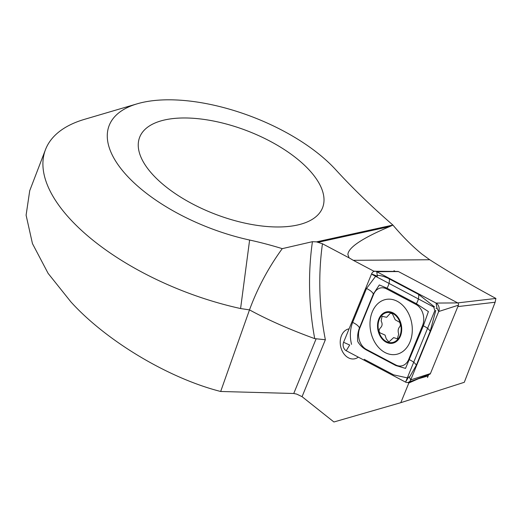 <?xml version="1.0" encoding="UTF-8"?>
<svg xmlns="http://www.w3.org/2000/svg" width="522" height="522" viewBox="0 0 522 522"><rect width="100%" height="100%" fill="white"/><g stroke="black" fill="none" stroke-linecap="round" stroke-linejoin="round"><path stroke-width="0.78" d="M349.094 328.834A15.242 11.406 -100.2 0 0 349.074 328.834A15.242 11.406 -100.2 0 0 340.298 340.559A15.242 11.406 -100.2 0 0 346.549 356.585A15.242 11.406 -100.2 0 0 354.458 358.849A15.242 11.406 -100.2 0 0 358.301 357.126A15.242 11.406 79.8 0 1 354.458 358.849A15.242 11.406 79.8 0 1 340.54 345.858A15.242 11.406 79.8 0 1 349.074 328.834A15.242 11.406 79.8 0 1 349.094 328.834M376.558 271.277L373.745 271.14L353.296 260.321L349.101 257.861L347.88 254.495C348.363 247.461 362.359 238.13 389.869 226.509L392.922 225.073C402.227 236.14 411.825 245.764 421.73 253.946L429.73 259.747C449.775 272.595 471.836 285.495 495.9 298.44L495.13 302.238L457.84 306.59M392.922 225.073L392.909 225.06A631.607 287.694 21 0 1 335.633 169.624A130.676 59.521 21 0 0 318.002 153.364A130.676 59.521 21 0 0 137.221 103.806A130.676 59.521 21 0 0 144.248 191.594A130.676 59.521 21 0 0 249.614 240.035A196.018 89.282 -159 0 1 282.258 248.648L312.43 241.679L316.502 241.875L322.452 243.761L349.101 257.861M137.221 103.806L84.486 119.342A181.493 82.672 21 0 0 45.473 149.67A181.493 82.672 21 0 0 94.254 241.262A181.493 82.672 21 0 0 240.59 308.541L249.614 240.035M165.97 186.811A98.005 44.644 -159 0 1 139.628 137.351A98.005 44.644 -159 0 1 202.777 119.251A98.005 44.644 -159 0 1 296.281 158.14A98.005 44.644 -159 0 1 322.622 207.599A98.005 44.644 -159 0 1 259.473 225.7A98.005 44.644 -159 0 1 165.97 186.811M45.473 149.67L29.721 190.706L26.1 215.181L32.449 243.591L48.122 273.384L70.953 301.957C106.279 340.977 168.737 378.326 220.675 391.48L249.496 309.885L240.59 308.541M282.258 248.648C268.497 267.518 257.581 287.929 249.496 309.885C267.975 319.96 289.717 329.545 314.72 338.634L325.363 339.737L302.062 396.674L296.718 394.103L293.749 393.49L220.675 391.48M495.13 302.238L464.293 382.3L400.798 402.684L408.85 383.011L418.435 378.75L428.164 375.899L428.673 374.652L427.485 377.55M400.798 402.684L333.923 421.985L302.062 396.674M373.745 271.14L373.543 271.629M407.865 382.489L408.85 383.011M457.677 302.904L495.9 298.44M164.926 119.89A98.005 44.644 21 0 0 139.628 137.351A98.005 44.644 21 0 0 188.625 201.812A98.005 44.644 21 0 0 297.325 225.06A98.005 44.644 21 0 0 322.622 207.599A98.005 44.644 21 0 0 273.632 143.139A98.005 44.644 21 0 0 164.926 119.89M395.291 271.414L393.96 270.709M372.33 274.585L433.717 307.053L434.839 310.629L405.862 381.425M410.018 341.903A27.953 20.906 -100.2 0 0 407.747 312.006A27.953 20.906 -100.2 0 0 386.208 299.393A27.953 20.906 -100.2 0 0 372.264 311.908A27.953 20.906 -100.2 0 0 374.535 341.812A27.953 20.906 -100.2 0 0 396.074 354.418A27.953 20.906 -100.2 0 0 410.018 341.903M386.574 288.894A14.518 10.858 -100.2 0 0 373.582 294.408L359.71 328.292A14.518 10.858 -100.2 0 0 366.333 349.381L395.709 364.924A14.518 10.858 -100.2 0 0 408.706 359.41L422.572 325.526A14.518 10.858 -100.2 0 0 415.956 304.43L386.574 288.894L387.011 288.177L379.337 284.953L373.361 293.964L373.582 294.408M371.566 273.919L377.373 276.242L376.767 271.714A5.807 4.346 -100.2 0 0 375.064 271.264A5.807 4.346 -100.2 0 0 371.566 273.919L343.58 342.301A5.807 4.346 -100.2 0 0 346.23 350.738L405.516 382.097A5.807 4.346 -100.2 0 0 408.4 382.332A5.807 4.346 -100.2 0 0 410.716 379.892L438.702 311.51A5.807 4.346 -100.2 0 0 436.059 303.073L376.767 271.714L398.41 271.551A1.566 1.168 -100.2 0 0 397.953 271.433L375.064 271.264M408.4 382.332L429.802 374.228A1.566 1.168 -100.2 0 0 430.428 373.569L458.414 305.187A1.566 1.168 -100.2 0 0 457.703 302.91L398.41 271.551M436.079 308.495L436.973 308L438.702 311.51L458.414 305.187M435.772 310.466L430.2 331.32L416.334 365.204L409.431 377.295L408.948 376.851L408.087 377.863L405.516 382.097M407.31 377.882L393.595 374.848L364.212 359.312M377.445 275.368C380.995 275.466 384.923 276.634 389.242 278.865L418.618 294.408L434.539 306.903M351.541 344.357C349.655 336.716 350.014 329.395 352.631 322.4L366.496 288.516L375.52 276.419M366.496 288.516A10.166 4.365 22.3 0 1 373.361 293.964L359.495 327.849C357.785 332.279 357.211 336.84 357.766 341.538C359.802 345.107 362.692 347.926 366.444 350.001L395.826 365.537L405.522 368.395L423.335 325.865L428.399 311.582L416.386 303.719L415.956 304.43M399.532 322.211L395.219 319.81L392.446 313.905L390.489 313.089L386.619 317.304L382.104 316.28L381.106 320.913C382.678 323.797 382.365 326.198 380.166 328.11C378.287 330.922 378.868 332.768 381.908 333.662L385.066 335.104L386.287 338.961L388.864 341.995L393.647 337.61L397.333 338.785L398.697 334.093C397.757 331.092 398.058 328.69 399.604 326.896C400.635 325.584 400.615 324.018 399.532 322.211M380.166 316.462A15.973 11.947 -100.2 0 0 382.097 338.889A15.973 11.947 -100.2 0 0 399.089 338.641A15.973 11.947 -100.2 0 0 397.157 316.208A15.973 11.947 -100.2 0 0 380.166 316.462M382.437 338.373A15.242 11.406 -100.2 0 0 398.658 338.132A15.242 11.406 -100.2 0 0 396.811 316.723A15.242 11.406 -100.2 0 0 380.59 316.965A15.242 11.406 -100.2 0 0 382.437 338.373M429.73 259.747L353.296 260.321M293.749 393.49L316.123 338.817M322.452 243.761A225.054 168.338 -100.2 0 0 325.363 339.737M314.72 338.634A232.316 173.767 79.8 0 1 312.43 241.679M392.909 225.06L316.502 241.875M389.869 226.509L318.218 242.273M457.703 302.91L436.059 303.073L436.973 308M430.428 373.569L410.716 379.892L409.431 377.295M343.58 342.301L349.694 345.022L346.23 350.738M418.618 294.408C419.049 297.299 418.305 300.404 416.386 303.719L387.011 288.177A10.166 5.82 -62.1 0 0 389.242 278.865M430.2 331.32A10.166 4.365 22.3 0 0 423.335 325.865L422.572 325.526M416.334 365.204C415.218 363.175 412.928 361.354 409.47 359.749L408.706 359.41M395.826 365.537L395.709 364.924M366.444 350.001L366.333 349.381M352.631 322.4C356.095 324.005 358.379 325.819 359.495 327.849L359.71 328.292"/></g></svg>
